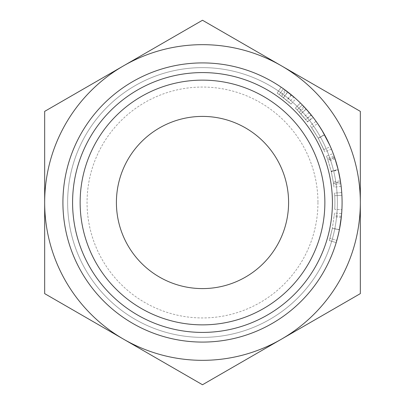 <?xml version="1.0" encoding="UTF-8"?>
<svg xmlns="http://www.w3.org/2000/svg" width="405" height="405" viewBox="0 0 405 405"><rect width="100%" height="100%" fill="white"/><g stroke="black" fill="none" stroke-linecap="round" stroke-linejoin="round"><path stroke-width="0.3" stroke-dasharray="2.02 1.52" d="M337.375 202.5A134.875 134.875 0 0 1 202.5 337.375A134.875 134.875 0 0 1 67.625 202.5A134.875 134.875 0 0 1 202.5 67.625A134.875 134.875 0 0 1 337.375 202.5A134.875 134.875 0 0 1 202.5 337.375A134.875 134.875 0 0 1 67.625 202.5A134.875 134.875 0 0 1 202.5 67.625A134.875 134.875 0 0 1 337.375 202.5A134.875 134.875 0 0 1 202.5 337.375A134.875 134.875 0 0 1 67.625 202.5A134.875 134.875 0 0 1 202.5 67.625A134.875 134.875 0 0 1 337.375 202.5A134.875 134.875 0 0 1 202.5 337.375A134.875 134.875 0 0 1 67.625 202.5A134.875 134.875 0 0 1 202.5 67.625A134.875 134.875 0 0 1 337.375 202.5M317.945 202.5A115.445 115.445 0 0 1 202.5 317.945A115.445 115.445 0 0 1 87.055 202.5A115.445 115.445 0 0 1 202.5 87.055A115.445 115.445 0 0 1 317.945 202.5M334.576 193.099A132.41 132.41 0 0 1 334.733 209.339A132.41 132.41 0 0 0 334.91 202.5A132.41 132.41 0 0 1 334.733 209.339A132.41 132.41 0 0 0 334.91 202.5A132.41 132.41 0 0 1 334.733 209.339L341.896 209.709L334.733 209.339A132.41 132.41 0 0 0 334.733 195.676A132.41 132.41 0 0 1 334.91 202.5A132.41 132.41 0 0 0 334.733 195.676A132.41 132.41 0 0 1 334.91 202.5A132.41 132.41 0 0 0 334.576 193.099L341.729 192.588A139.583 139.583 0 0 1 341.896 209.709A139.583 139.583 0 0 0 342.083 202.5A139.583 139.583 0 0 1 341.896 209.709A139.583 139.583 0 0 0 342.083 202.5A139.583 139.583 0 0 1 341.896 209.709A139.583 139.583 0 0 0 202.5 62.917A139.583 139.583 0 0 0 62.917 202.5A139.583 139.583 0 0 0 202.5 342.083A139.583 139.583 0 0 0 341.896 195.306A139.583 139.583 0 0 1 342.083 202.5A139.583 139.583 0 0 0 341.896 195.306A139.583 139.583 0 0 1 342.083 202.5A139.583 139.583 0 0 0 341.729 192.588L334.576 193.099M288.593 202.5A86.093 86.093 0 0 0 202.5 116.407A86.093 86.093 0 0 0 116.407 202.5A86.093 86.093 0 0 0 202.5 288.593A86.093 86.093 0 0 0 288.593 202.5M334.49 213.025L332.358 228.369L339.39 229.787L332.353 228.385L329.953 238.388L336.859 240.332L329.953 238.388L332.389 228.207L334.49 213.025L341.643 213.592L339.385 229.807L336.19 242.62L339.425 229.605L341.38 216.508M338.134 235.462L337.441 238.186M340.949 220.244L340.58 222.937M340.296 224.77L340.129 225.767M340.033 226.329L339.982 226.618M338.62 233.396L338.555 233.69M337.785 236.864L337.709 237.158M336.96 239.968L336.676 240.97M336.626 241.152L336.53 241.471M44.666 202.5A157.834 157.834 0 0 0 281.414 339.188L202.5 384.75L44.666 293.625L44.666 111.375L123.586 65.812A157.834 157.834 0 0 0 44.666 202.5M281.414 65.812A157.834 157.834 0 0 0 123.586 65.812L202.5 20.25L360.334 111.375L360.334 202.5A157.834 157.834 0 0 0 281.414 65.812M360.334 202.5A157.834 157.834 0 0 1 281.414 339.188L360.334 293.625L360.334 202.5M335.087 158.861L328.273 161.104L331.138 171.143L338.109 169.442L334.15 156.117A139.583 139.583 0 0 0 333.214 153.535L326.496 156.057L327.777 159.636L334.565 157.312A139.583 139.583 0 0 1 334.692 157.682L327.898 159.985L331.204 171.406L338.18 169.72M331.204 171.406L333.472 183.05L340.57 181.992A139.583 139.583 0 0 1 340.625 182.387L333.528 183.419L334.024 187.211L341.147 186.386A139.583 139.583 0 0 0 340.808 183.667L338.256 170.039A139.583 139.583 0 0 0 338.109 169.442M306.271 109.147L307.081 110.059M310.751 114.382L311.349 115.121L305.755 119.612L300.88 113.881A132.41 132.41 0 0 0 297.184 109.942A132.41 132.41 0 0 1 298.642 111.456L305.603 119.424A132.41 132.41 0 0 1 307.577 121.935L299.376 112.241A132.41 132.41 0 0 0 295.356 108.11A132.41 132.41 0 0 1 297.184 109.942L305.755 119.612M312.523 116.61L312.771 116.929M307.354 121.647L313.035 117.263L306.134 109.001L300.809 113.805M299.376 112.241L304.626 107.35A139.583 139.583 0 0 0 300.389 102.997A139.583 139.583 0 0 1 303.851 106.525L311.187 114.924A139.583 139.583 0 0 1 313.273 117.572L307.577 121.935M331.381 148.903L324.597 134.86L316.052 121.328L310.215 125.499L318.208 138.135L324.871 151.931L318.32 138.338L310.215 125.499M318.381 124.684L319.135 125.818M322.016 130.39L322.988 132.03M323.433 132.794L324.445 134.581M318.208 138.135L324.481 134.647L326.815 139.021M329.559 144.712L329.685 144.995M292.061 95.438L292.577 95.874M293.438 96.608L293.807 96.927L289.114 102.354L283.475 97.737A132.41 132.41 0 0 0 279.242 94.598A132.41 132.41 0 0 1 280.913 95.808L291.053 104.065L281.718 96.405A132.41 132.41 0 0 0 277.121 93.12A132.41 132.41 0 0 1 279.242 94.598L289.114 102.354M295.149 98.096L295.594 98.496M291.053 104.065L295.852 98.729L291.261 94.775L285.16 90.026L280.913 95.808M281.718 96.405L286.011 90.654A139.583 139.583 0 0 0 281.161 87.197A139.583 139.583 0 0 1 283.399 88.751A139.583 139.583 0 0 1 285.16 90.026M291.448 94.932L286.877 100.46M291.261 94.775L286.7 100.313M283.399 88.751L279.242 94.598L283.399 88.751A139.583 139.583 0 0 1 287.859 92.062L283.475 97.737M281.161 87.197L277.121 93.12L281.161 87.197M287.671 91.915L283.298 97.6M293.807 96.927L287.859 92.062M331.503 149.192L324.871 151.931M324.597 134.86L318.32 138.338M323.858 149.551L330.434 146.681L324.547 134.764L318.269 138.247L311.698 127.615L318.269 138.247L323.858 149.551L318.269 138.247L324.547 134.764L317.616 123.56L311.698 127.615M319.788 126.826L322.046 130.44M329.812 145.268L330.04 145.79M309.192 112.499L303.709 117.126M311.187 114.924L305.603 119.424M303.851 106.525L298.642 111.456M302.312 104.925L297.184 109.942L302.312 104.925A139.583 139.583 0 0 1 306.21 109.082L300.88 113.881M300.389 102.997L295.356 108.11L300.389 102.997M309.617 113.01L310.772 114.407M311.349 115.121L306.21 109.082M331.138 171.143A132.41 132.41 0 0 1 331.28 171.71L338.256 170.039M340.808 183.667L333.695 184.634L333.295 181.906L340.382 180.792M333.295 181.906L331.28 171.71M333.695 184.634A132.41 132.41 0 0 1 334.024 187.211M333.472 183.05A132.41 132.41 0 0 1 333.528 183.419M327.777 159.636A132.41 132.41 0 0 1 327.898 159.985M326.496 156.057A132.41 132.41 0 0 1 327.382 158.502L334.15 156.117M328.273 161.104L327.382 158.502M341.896 195.306L334.733 195.676L341.896 195.306M339.425 229.605L332.389 228.207M341.395 216.305L334.257 215.597M332.358 228.369L329.321 240.56L336.19 242.62L329.321 240.56L332.348 228.4L339.385 229.807M341.283 217.429L334.15 216.66M306.119 108.98L300.793 113.785"/><path stroke-width="0.61" d="M80.134 202.5A122.366 122.366 0 0 0 202.5 324.866A122.366 122.366 0 0 0 324.866 202.5A122.366 122.366 0 0 0 202.5 80.134A122.366 122.366 0 0 0 80.134 202.5M332.414 202.5A129.914 129.914 0 0 1 202.5 332.414A129.914 129.914 0 0 1 72.586 202.5A129.914 129.914 0 0 1 202.5 72.586A129.914 129.914 0 0 1 332.414 202.5M116.407 202.5A86.093 86.093 0 0 1 202.5 116.407A86.093 86.093 0 0 1 288.593 202.5A86.093 86.093 0 0 1 202.5 288.593A86.093 86.093 0 0 1 116.407 202.5M342.083 202.5A139.583 139.583 0 0 1 202.5 342.083A139.583 139.583 0 0 1 62.917 202.5A139.583 139.583 0 0 1 202.5 62.917A139.583 139.583 0 0 1 342.083 202.5M341.395 216.305L339.39 229.787L338.134 235.462M337.441 238.186L336.53 241.471M341.643 213.592L340.949 220.244M340.58 222.937L340.296 224.77M340.129 225.767L340.033 226.329M339.982 226.618L339.39 229.772M339.39 229.787L338.62 233.396M338.555 233.69L337.785 236.864M337.709 237.158L336.96 239.968M123.586 65.812A157.834 157.834 0 0 0 123.586 339.188A157.834 157.834 0 0 0 360.334 202.5A157.834 157.834 0 0 0 123.586 65.812L44.666 111.375L44.666 293.625L202.5 384.75L360.334 293.625L360.334 111.375L202.5 20.25L123.586 65.812M333.214 153.535L334.565 157.312M334.692 157.682L338.18 169.72L340.57 181.992M340.625 182.387L341.147 186.386M304.626 107.35L306.271 109.147M307.081 110.059L310.751 114.382M311.237 114.98L312.523 116.61M312.771 116.929L313.035 117.263M306.134 109.001L313.273 117.572M316.052 121.328L318.381 124.684M319.135 125.818L322.016 130.39M322.988 132.03L323.433 132.794M326.815 139.021L329.559 144.712M329.685 144.995L331.381 148.903M286.011 90.654L292.061 95.438M292.577 95.874L293.438 96.608M283.399 88.751L295.149 98.096M295.594 98.496L295.852 98.729M317.616 123.56L319.788 126.826M322.046 130.44L329.812 145.268M330.04 145.79L330.434 146.681M302.312 104.925L309.617 113.01M310.772 114.407L311.086 114.797"/></g></svg>
